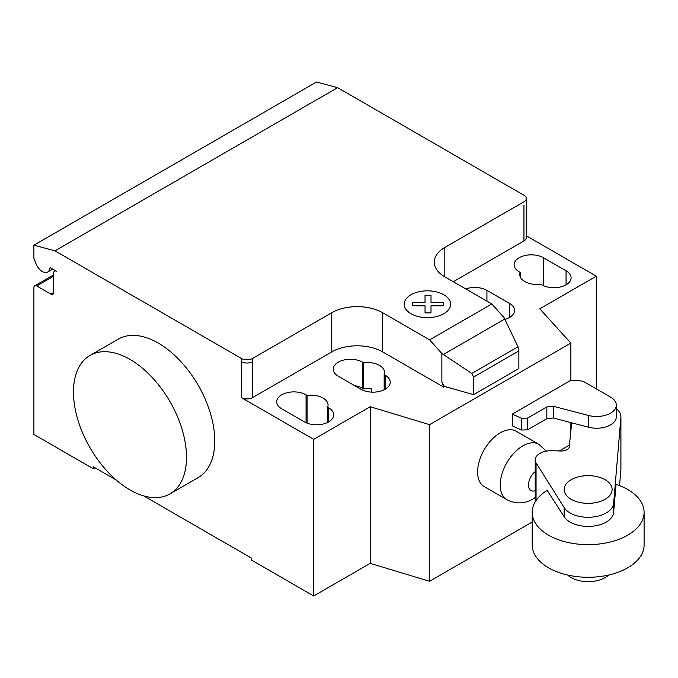 <?xml version="1.0" encoding="UTF-8"?>
<svg xmlns="http://www.w3.org/2000/svg" width="678" height="678" viewBox="0 0 678 678"><rect width="100%" height="100%" fill="white"/><g stroke="black" fill="none" stroke-linecap="round" stroke-linejoin="round"><path stroke-width="1.02" d="M608.598 575.046A23.984 13.848 180 0 1 571.19 577.605A23.984 13.848 180 0 1 567.689 575.046M605.098 479.71A23.984 13.848 0 0 0 578.97 476.71A23.984 13.848 0 0 0 564.164 489.499A23.984 13.848 0 0 0 571.19 499.288A23.984 13.848 0 0 0 597.326 502.288A23.984 13.848 0 0 0 612.124 489.499A23.984 13.848 0 0 0 605.098 479.71M553.307 406.266L546.841 406.944L527.543 418.08L521.568 418.292L512.263 414.114L512.263 425.86L521.568 430.038L527.543 429.827L546.841 418.69L553.307 418.012L588.504 427.216A19.679 11.365 0 0 0 616.31 416.868L616.31 405.122A19.679 11.365 180 0 1 588.504 415.47L553.307 406.266L553.307 418.012M512.263 414.114L570.868 380.282L578.249 380.282L584.055 381.807L609.92 396.74A19.679 11.365 180 0 1 616.31 405.122M521.568 418.292L521.568 430.038M527.543 418.08L527.543 429.827M546.841 406.944L546.841 418.69M559.248 450.946L569.427 445.073M644.1 512.339L644.1 544.976A55.952 32.307 180 0 1 609.556 574.817A55.952 32.307 180 0 1 548.578 567.817A55.952 32.307 180 0 1 532.188 544.976L532.188 512.339A55.952 32.307 0 0 0 548.578 535.188A55.952 32.307 0 0 0 609.556 542.188A55.952 32.307 0 0 0 644.1 512.339A55.952 32.307 0 0 0 627.709 489.499A55.952 32.307 0 0 0 616.014 484.329M547.46 490.16A55.952 32.307 0 0 0 532.188 512.339M547.163 490.347L564.155 516.712A25.518 14.738 0 0 0 591.953 526.255A25.518 14.738 0 0 0 613.632 512.407L616.065 484.346M616.31 408.656A24.289 14.026 180 0 1 620.921 416.868A24.289 14.026 180 0 1 620.887 417.606L613.632 503.271A25.518 14.738 180 0 1 591.953 517.119A25.518 14.738 180 0 1 564.155 507.576L536.061 462.888L536.061 500.534M536.061 462.888A16.018 9.246 180 0 1 535.222 459.938A16.018 9.246 180 0 1 552.477 450.717L560.884 451.006A7.882 4.551 0 0 0 569.342 446.463A7.882 4.551 0 0 0 569.325 446.124L569.325 446.802M619.548 485.601L620.887 469.82A24.289 14.026 0 0 0 620.921 469.083L620.921 416.868M569.325 446.124L571.698 422.818M129.99 359.391A79.936 46.155 60 0 1 182.213 429.835A79.936 46.155 60 0 1 169.958 493.889A79.936 46.155 60 0 1 129.99 489.931A79.936 46.155 60 0 1 77.767 419.487A79.936 46.155 60 0 1 90.021 355.433A79.936 46.155 60 0 1 129.99 359.391M169.958 493.889L198.213 477.575A79.936 46.155 -120 0 0 210.468 413.521A79.936 46.155 -120 0 0 158.254 343.076A79.936 46.155 -120 0 0 118.286 339.119L90.021 355.433M566.062 270.793A17.187 9.924 180 0 1 571.096 277.811A17.187 9.924 180 0 1 560.486 286.98A17.187 9.924 180 0 1 541.756 284.828L540.722 284.226A17.187 9.924 180 0 1 519.763 274.548A17.187 9.924 180 0 1 520.187 272.37L519.145 271.776A17.187 9.924 180 0 1 514.11 264.759A17.187 9.924 180 0 1 524.721 255.589A17.187 9.924 180 0 1 543.451 257.742L566.062 270.793L566.062 284.828M520.187 276.726L520.187 272.37M304.363 421.886L281.751 408.834A17.187 9.924 180 0 1 276.717 401.817A17.187 9.924 180 0 1 287.328 392.647A17.187 9.924 180 0 1 306.058 394.799L307.092 395.401A17.187 9.924 180 0 1 328.05 405.08A17.187 9.924 180 0 1 327.627 407.258L328.669 407.851A17.187 9.924 180 0 1 333.703 414.868A17.187 9.924 180 0 1 323.092 424.038A17.187 9.924 180 0 1 304.363 421.886M327.627 422.436L327.627 407.258M307.092 423.174L307.092 395.401M596.301 388.875L596.301 276.183L539.781 308.812L570.868 343.076L429.555 424.657L370.213 406.715L313.685 439.344L313.685 595.987L251.513 560.087L251.513 558.13L143.728 495.906M370.213 406.715L370.213 563.35L313.685 595.987M241.334 358.416A7.992 4.619 0 0 0 252.64 358.416L252.64 361.679A7.992 4.619 180 0 1 241.334 361.679L241.334 358.416L54.994 250.835L337.61 87.665L523.95 195.247A7.992 4.619 180 0 1 526.289 198.51A7.992 4.619 180 0 1 523.95 201.773L444.819 247.462A35.968 20.764 0 0 0 434.284 262.149A35.968 20.764 0 0 0 444.819 276.836L491.813 303.964L504.051 317.618L518.017 346.789L518.865 350.916L473.642 377.019L471.82 373.459L441.87 353.518L429.632 339.856L491.813 303.964M313.685 439.344L241.334 397.579A7.992 4.619 0 0 0 252.64 397.579L331.771 351.89A35.968 20.764 0 0 1 382.646 351.89L443.692 387.13L444.353 386.392L441.87 382.087L441.87 353.518M429.632 339.856L382.646 312.728A35.968 20.764 0 0 0 331.771 312.728L252.64 358.416M471.82 373.459L518.017 346.789M518.865 350.916L518.865 368.535L473.642 394.638L473.642 377.019M473.642 394.638L444.353 386.392M441.87 382.087L443.692 386.774M504.89 319.372A17.187 9.924 0 0 0 514.568 310.448A17.187 9.924 0 0 0 509.534 303.43L486.931 290.379A17.187 9.924 0 0 0 465.786 288.938M363.611 362.764L362.577 362.171A17.187 9.924 0 0 0 343.848 360.018A17.187 9.924 0 0 0 333.237 369.188A17.187 9.924 0 0 0 338.271 376.197L360.882 389.257A17.187 9.924 0 0 0 379.612 391.401A17.187 9.924 0 0 0 390.223 382.239A17.187 9.924 0 0 0 385.189 375.222L384.155 374.62A17.187 9.924 0 0 0 384.57 372.451A17.187 9.924 0 0 0 363.611 362.764L363.611 388.875A17.187 9.924 180 0 1 371.646 388.943L371.646 392.13M384.155 374.62L384.155 389.808M354.696 385.68A17.187 9.924 180 0 1 362.577 388.274L363.611 388.875M443.692 387.13L444.353 386.748M570.868 343.076L570.868 380.282M570.868 422.606L570.868 430.979M370.213 563.35L429.555 581.3L532.188 522.043M429.555 424.657L429.555 581.3M453.302 281.726L523.95 240.936A7.992 4.619 180 0 0 526.289 237.673L526.289 198.51M596.301 276.183L526.289 235.766M116.252 480.041L93.25 466.761L93.25 468.718L33.9 434.454L33.9 287.599A4 2.305 60 0 1 34.731 285.769A4 2.305 60 0 1 36.722 285.972L50.858 294.125A4 2.305 -120 0 0 52.859 294.328A4 2.305 -120 0 0 53.681 292.498L53.681 272.92A4 2.305 60 0 1 54.511 271.09A4 2.305 60 0 1 56.511 271.285L50.782 267.979A1.602 0.924 -120 0 0 49.986 267.903A1.602 0.924 -120 0 0 49.664 268.463A10.39 6 60 0 1 47.57 272.124A10.39 6 60 0 1 36.01 263.683L33.9 258.233L33.9 245.182L54.994 250.835M94.945 467.735L93.25 468.718M33.9 245.182L316.516 82.013L337.61 87.665M546.349 451.133L538.824 444.302A31.976 18.459 120 0 0 538.815 444.293L516.195 431.233A31.976 18.459 120 0 0 491.558 439.802A31.976 18.459 120 0 0 477.6 471.981A31.976 18.459 120 0 0 484.228 486.618L506.839 499.678A31.976 18.459 120 0 0 506.847 499.678C515.814 504.135 524.467 503.932 532.815 499.076L535.222 497.533M412.741 305.795L412.733 302.354L425.038 302.354L425.03 295.252L431.005 295.252L431.013 302.354L443.31 302.354L443.302 305.803L431.005 305.795L431.005 312.897L425.047 312.897L425.038 305.803L412.741 305.795M410.995 313.711A23.221 13.407 0 0 0 449.845 307.702A23.221 13.407 0 0 0 421.411 291.286A23.221 13.407 0 0 0 410.995 313.711M588.504 415.47L588.504 427.216M564.155 507.576L564.155 516.712M613.632 503.271L613.632 512.407M620.887 417.606L620.887 469.82M543.451 285.684L543.451 257.742M328.669 421.886L328.669 407.851M306.058 422.741L306.058 394.799M252.64 361.679L252.64 397.579M241.334 361.679L241.334 397.579M331.771 312.728L331.771 351.89M443.353 354.501L504.737 319.058M382.646 312.728L382.646 351.89M444.819 276.836L444.819 247.462M509.534 303.43L509.534 317.465M486.931 301.142L486.931 290.379M362.577 362.171L362.577 388.274M385.189 375.222L385.189 389.257M523.95 205.044L523.95 240.936M50.63 267.903L49.664 268.463M53.681 292.498L50.858 294.125M53.681 276.183L36.722 285.972M538.815 444.293A31.976 18.459 120 0 0 522.831 445.878A31.976 18.459 120 0 0 500.22 485.041A31.976 18.459 120 0 0 506.839 499.678M535.222 471.549A11.992 6.924 120 0 0 528.467 485.033A11.992 6.924 120 0 0 535.222 490.719M535.222 459.938L535.222 501.856M47.57 272.124L52.774 269.124M54.511 271.09L55.342 270.607M34.731 285.769L53.681 274.827"/></g></svg>
